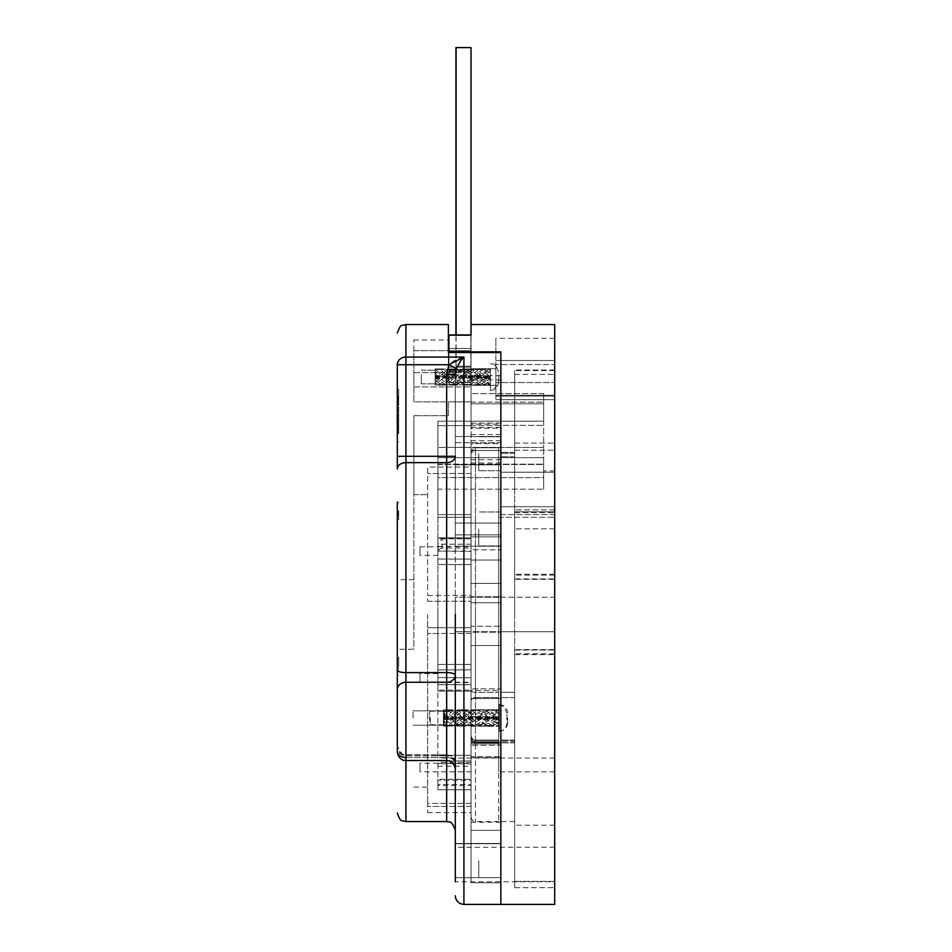 <?xml version="1.0" encoding="UTF-8"?>
<svg xmlns="http://www.w3.org/2000/svg" width="952" height="952" viewBox="0 0 952 952"><rect width="100%" height="100%" fill="white"/><g stroke="black" fill="none" stroke-linecap="round" stroke-linejoin="round"><path stroke-width="0.71" stroke-dasharray="4.76 3.57" d="M455.294 881.754L455.294 843.448L455.294 881.754L500.847 881.754L500.847 626.237L500.847 882.766L500.847 843.448L500.847 881.754L500.847 843.448L500.847 881.754L554.695 881.754L554.695 825.158L554.695 881.754M446.666 821.564L446.666 754.876A8.627 8.627 0 0 1 455.294 763.516A8.627 5.962 0 0 0 446.666 757.554A8.627 5.962 0 0 1 455.294 763.516L455.294 769.168L455.294 763.516A8.627 7.675 0 0 0 446.666 755.84A8.627 7.675 -0 0 1 455.294 763.516L455.294 374.457L456.365 368.317C455.639 367.877 458.15 364.128 463.921 357.06C457.305 358.725 452.271 361.284 448.82 364.723L446.666 374.457L446.666 462.636A8.627 6.331 0 0 0 455.294 456.305L455.294 374.457L446.666 374.457M413.87 579.685L397.305 579.685L397.305 649.264L397.305 614.468L397.305 649.264L413.87 649.264L413.87 494.707L427.674 494.707L413.87 494.707L413.87 415.667L413.87 649.264M398.138 666.245L398.138 670.874L398.138 666.245M398.686 666.245L398.686 657.475L398.686 666.245M398.138 510.926L398.138 515.556L398.138 510.926M398.686 510.926L398.686 519.697L398.686 510.926M397.305 666.245L397.305 657.475L397.305 666.245M397.305 510.926L397.305 519.697L397.305 510.926M471.026 379.777L471.026 372.589L471.026 379.777M413.87 379.777L413.87 372.589L413.87 379.777M471.026 692.021L471.026 450.474L471.026 718.022L471.026 690.569L500.847 690.569L500.847 882.766L500.847 626.237L500.847 690.569L471.026 690.569L471.026 830.346L500.847 830.346L471.026 830.346L471.026 882.766L500.847 882.766L471.026 882.766L471.026 632.176L500.847 632.176L471.026 632.176L471.026 645.539L471.026 626.237L471.026 690.569L471.026 626.237L500.847 626.237L471.026 626.237L471.026 882.766L471.026 756.662L500.847 756.662L471.026 756.662L471.026 757.78L471.026 718.022L471.026 822.254L471.026 692.021M500.847 688.927L500.847 450.474L500.847 688.927L471.026 688.927L500.847 688.927M398.686 502.168L397.305 502.168L397.305 519.697L398.686 519.697M397.305 579.685L397.305 614.468M413.049 718.022L413.049 710.835L413.049 718.022M448.939 351.871L448.939 367.198L471.026 367.198L471.026 421.189L437.896 421.189L437.896 514.58L437.896 421.189L471.026 421.189L471.026 367.198L448.939 367.198L448.939 335.116L448.939 351.871L500.847 351.871L500.847 904.4L500.847 597.213L455.294 597.213L455.294 631.735L455.294 597.213L554.695 597.213L554.695 631.735L554.695 597.213L554.695 631.735L554.695 597.213L500.847 597.213L500.847 631.735L500.847 352.526L500.847 443.668L500.847 352.526L448.392 352.526L448.392 369.673L448.392 352.526L448.392 369.673L471.026 369.673L471.026 401.863L448.392 401.863L448.392 415.667L413.87 415.667L448.392 415.667L448.392 401.863L471.026 401.863L413.87 401.863L413.87 350.657L448.392 350.657L448.392 339.947L448.392 369.673L471.026 369.673L471.026 401.863L471.026 350.657L471.026 369.673L471.026 350.657L448.939 350.657M471.026 428.233L471.026 379.907L471.026 459.685L471.026 427.305L471.026 428.233L500.847 428.233L500.847 379.907L500.847 428.233M500.847 528.955L500.847 546.222L500.847 528.955M455.294 534.857L455.294 436.504L455.294 523.053L455.294 442.668L500.847 442.668L500.847 523.053L500.847 436.504L500.847 442.668L455.294 442.668L455.294 546.222L500.847 546.222L455.294 546.222L455.294 528.955L455.294 534.857L500.847 534.857L500.847 436.504L500.847 534.857L455.294 534.857M427.674 614.468L427.674 803.357L427.674 614.468M397.305 422.462L397.305 410.217L397.305 418.356L397.305 410.217L398.686 410.217L398.686 433.517L398.686 410.217L398.686 433.517L398.686 410.217L398.686 433.517L398.686 410.217L398.686 433.517L398.686 410.217L398.686 433.517L398.686 410.217L398.686 433.517L398.686 410.217L398.686 424.592L398.686 410.217L397.305 410.217L397.305 433.517L397.305 410.217L398.686 410.217L397.305 410.217L398.686 410.217L397.305 410.217L397.305 422.462L398.686 422.462M397.305 402.184L397.305 396.341L397.305 405.255L397.305 396.603L397.305 400.137L397.305 396.603L397.305 398.65L397.305 396.746L398.686 396.746L398.686 405.397L398.686 396.746L398.686 398.662L398.686 396.746L397.305 396.746L397.305 405.397L397.305 396.746L397.305 403.624L397.305 401.685L397.305 403.624L398.686 403.624L398.686 402.184L398.686 405.278L398.686 396.341L398.686 405.255L398.686 396.603L398.686 405.255L398.686 396.603L398.686 405.255L398.686 396.603L398.686 403.624L398.686 401.685L398.686 403.624L397.305 403.624L398.686 403.624L397.305 403.624L397.305 402.184L398.686 402.184M398.686 411.3L398.686 433.886L397.305 433.886L397.305 409.86L397.305 432.339L398.686 432.339L398.686 409.86L398.686 411.3L397.305 411.3M398.686 428.019L398.686 389.356L398.686 428.019L397.305 428.019L397.305 403.16L397.305 428.019L398.686 428.019M398.686 419.154L398.686 433.517L398.686 419.154L397.305 419.154L397.305 433.517L398.686 433.517L397.305 433.517L398.686 433.517L397.305 433.517L397.305 426.317L398.686 426.317L397.305 426.341L397.305 433.517L398.686 433.517L397.305 433.517L398.686 433.517L397.305 433.517L397.305 424.782L398.686 424.782L397.305 424.782L397.305 433.517L398.686 433.517L397.305 433.517L397.305 410.217L397.305 433.517L398.686 433.517L397.305 433.517L397.305 410.217L398.686 410.217L397.305 410.217L398.686 410.217L397.305 410.217L397.305 420.237L398.686 420.237L397.305 420.237L397.305 410.217L397.305 414.763L398.686 414.763L397.305 414.763L397.305 419.963L398.686 419.963L397.305 419.963L397.305 424.497L398.686 424.497L397.305 424.497L397.305 428.971L398.686 428.971L398.686 423.402L398.686 428.971L397.305 428.971L398.686 428.971L397.305 428.971L397.305 433.517L398.686 433.517L397.305 433.517L397.305 419.154M398.686 407.397L398.686 408.146L398.686 407.397L397.305 407.397L397.305 408.146L398.686 408.146L397.305 408.146L397.305 407.397L398.686 407.397M471.026 443.668L471.026 595.476L471.026 467.063L427.674 467.063L427.674 595.476L427.674 467.063L471.026 467.063L471.026 443.668L471.026 450.474L471.026 443.668L500.847 443.668L500.847 450.474L500.847 443.668L471.026 443.668M448.392 352.526L448.392 324.549M500.847 745.249L500.847 822.254L500.847 742.048L500.847 745.249L471.026 745.249L500.847 745.249M471.026 803.357L471.026 633.473L471.026 812.591L471.026 803.357L427.674 803.357L427.674 812.591L427.674 803.357L471.026 803.357M437.896 690.14L437.896 682.56L471.026 682.62L471.026 690.14L437.896 690.14L437.896 691.116L437.896 677.836L437.896 691.116L471.026 691.116L471.026 677.836L471.026 739.049C471.026 842.103 471.026 842.103 471.026 739.049C471.026 842.103 471.026 842.103 471.026 739.049L471.026 614.468L471.026 779.307L437.896 779.307L437.896 789.743L437.896 780.2L471.026 780.2L471.026 789.743L471.026 762.385L471.026 784.531L437.896 784.531L437.896 785.483L471.026 785.483L471.026 784.531M471.026 595.476L471.026 601.236L471.026 595.476L427.674 595.476L427.674 601.236L427.674 595.476L471.026 595.476M471.026 627.713L471.026 633.473L471.026 627.713L427.674 627.713L471.026 627.713M448.392 350.657L471.026 350.657L471.026 401.863L413.87 401.863L413.87 350.657L448.392 350.657M456.365 368.317L448.82 364.723L405.933 364.723L405.933 324.549M455.294 528.955L455.294 523.053L455.294 528.955M455.294 843.71L455.294 847.244L455.294 843.71L500.847 843.71L500.847 877.684L500.847 843.722L500.847 860.703L500.847 843.722L455.294 843.71M455.294 763.516A8.627 8.627 0 0 0 446.666 754.876L446.666 760.541L446.666 755.84L446.666 760.541L450.153 761.279C451.486 760.707 453.2 763.337 455.294 769.168L455.294 456.305L405.933 456.305L405.933 364.723L397.305 364.723L397.305 468.955A8.627 6.331 0 0 1 405.933 462.636L405.933 456.305L397.305 456.305M405.933 821.564L405.933 754.876L405.933 760.541L446.666 760.541L446.666 682.275A8.627 7.259 0 0 0 455.294 675.016A8.627 2.428 180 0 0 446.666 672.6L446.666 462.636L405.933 462.636L405.933 672.6L446.666 672.6L446.666 682.275L405.933 682.275A8.627 7.259 -0 0 0 397.305 689.522L397.305 657.475L398.686 657.475L397.305 657.475M397.305 389.356L397.305 403.16L397.305 389.356L398.686 389.356L397.305 389.356M405.933 757.554L446.666 757.554L405.933 757.554L405.933 760.541L405.933 757.554A8.627 5.962 0 0 1 397.305 751.592L397.305 751.913C401.756 763.968 403.815 758.97 405.933 760.541L405.933 672.6A8.627 2.428 0 0 1 397.305 670.172M397.305 751.592L397.305 748.165A8.627 7.675 180 0 0 405.933 755.84L446.666 755.84L405.933 755.84A8.627 7.675 180 0 1 397.305 748.165M500.847 602.711L500.847 536.868L500.847 602.711L500.847 536.868L500.847 602.711L471.026 602.711L471.026 583.409L471.026 596.773L500.847 596.773L471.026 596.773L471.026 536.868L471.026 602.711L471.026 549.84L500.847 549.84L471.026 549.84L471.026 560.026L471.026 536.868L500.847 536.868L471.026 536.868L471.026 602.711L500.847 602.711M500.847 375.659L500.847 462.993L500.847 375.659L471.026 375.659L471.026 424.092L500.847 424.092M500.847 742.512L471.026 742.512L500.847 742.512M413.87 350.657L413.87 339.947L413.87 350.657M471.026 424.092L471.026 375.659M471.026 440.716L500.847 440.716M471.026 462.993L500.847 462.993M471.026 459.685L500.847 459.685M471.026 434.552L500.847 434.552M471.026 379.907L500.847 379.907M397.305 364.723A8.627 7.664 180 0 1 405.933 357.06L463.921 357.06L463.921 904.4M398.686 441.823L397.305 441.823L398.686 441.823M397.305 403.624L397.305 396.603L398.686 396.603L397.305 396.603L398.686 396.603L397.305 396.603L397.305 405.255L398.686 405.255L397.305 405.255L398.686 405.278L397.305 405.255L397.305 396.603L397.305 398.531L397.305 396.603L398.686 396.603L397.305 396.603L398.686 396.603L397.305 396.603L397.305 405.255L398.686 405.255L397.305 405.255L398.686 405.255L397.305 405.255L397.305 399.792L398.686 399.792L397.305 399.792L397.305 405.255L398.686 405.255L397.305 405.255L397.305 396.603L398.686 396.603L397.305 396.603L398.686 396.603L397.305 396.603L397.305 402.541L398.686 402.541L397.305 402.541L397.305 396.603L398.686 396.603L397.305 396.603L397.305 402.541L397.305 396.603L397.305 398.233L398.686 398.233L397.305 398.233L397.305 400.328L398.686 400.328L398.686 403.029L398.686 400.292L397.305 400.328L397.305 401.958L398.686 401.958L397.305 401.958L397.305 403.624L398.686 403.624M397.305 400.387L398.686 400.387M397.305 400.137L398.686 400.137L398.686 402.886L398.686 400.149L397.305 400.137L397.305 402.886L397.305 400.149L398.686 400.149L397.305 400.149M397.305 401.685L398.686 401.685L397.305 401.685M397.305 403.6L398.686 403.6M397.305 396.341L398.686 396.341M397.305 399.233L398.686 399.233M397.305 399.828L398.686 399.828M397.305 398.007L398.686 398.007M397.305 402.637L398.686 402.637M397.305 433.291L398.686 433.291M397.305 418.856L398.686 418.856L397.305 418.856M397.305 423.402L398.686 423.402L397.305 423.402M397.305 428.817L398.686 428.817M397.305 428.519L397.305 416.191L397.305 428.519L398.686 428.519L398.686 429.435L398.686 416.191L398.686 428.519M397.305 416.191L398.686 416.191L397.305 416.202M397.305 409.86L398.686 409.86M397.305 429.435L398.686 429.435M397.305 418.237L398.686 418.237M397.305 418.356L398.686 418.356M397.305 422.331L398.686 422.331M397.305 418.059L398.686 418.059M397.305 398.531L398.686 398.531L397.305 398.531M397.305 402.886L398.686 402.886M397.305 405.255L397.305 396.603L398.686 396.603L397.305 396.603L397.305 405.255L398.686 405.255M397.305 396.603L398.686 396.603L397.305 396.603M397.305 403.029L397.305 400.292L397.305 403.029L398.686 403.029M397.305 405.397L398.686 405.397L397.305 405.397M397.305 396.746L398.686 396.746L397.305 396.746M397.305 398.662L398.686 398.65M397.305 400.292L398.686 400.292L397.305 400.292M397.305 424.592L397.305 410.217L398.686 410.217L397.305 410.217L397.305 433.517L398.686 433.517L397.305 433.517L397.305 410.217L398.686 410.217L397.305 410.217L398.686 410.217L397.305 410.217L397.305 424.592L398.686 424.592M397.305 433.517L398.686 433.517L397.305 433.517L397.305 410.217L397.305 433.517M397.305 410.217L398.686 410.217L397.305 410.217M421.331 374.386L421.331 383.87L421.331 374.386M435.135 376.718L444.334 383.858L448.939 385.084L453.545 384.144L471.954 370.173L476.547 368.936L481.153 369.876L490.363 376.718L490.363 371.518L485.758 369.293L481.153 369.138L476.547 371.09L462.743 382.502L455.508 385.084L448.939 382.93L435.135 371.518L435.135 381.954L435.135 368.936L439.741 369.876L458.15 383.858L462.743 385.084L467.349 384.144L471.954 381.3L480.332 373.922L490.363 368.936L490.363 371.09L476.547 382.502L469.324 385.084L462.743 382.93L448.939 371.518L444.334 369.293L439.741 369.138L435.135 371.09M498.646 375.064L498.646 382.097L498.646 375.064M490.363 371.899L490.363 390.356L490.363 371.899M438.92 373.922L444.334 370.173L449.249 368.936L453.545 369.876L458.15 372.72L471.954 383.858L476.547 385.084L481.153 384.144L490.363 377.301L490.363 382.502L485.758 384.727L481.153 384.882L476.547 382.93L462.743 371.518L455.508 368.936L448.939 371.09L435.135 382.502L435.135 377.301L438.92 373.922M452.724 373.922L458.15 370.173L462.743 368.936L467.349 369.876L471.954 372.72L480.332 380.11L490.363 385.084L490.363 382.93L476.547 371.518L469.324 368.936L462.743 371.09L448.939 382.502L444.334 384.727L439.741 384.882L435.135 382.93L435.135 385.084L439.741 384.144L444.334 381.3L452.724 373.922M490.363 382.93L490.363 376.718M490.363 382.502L490.363 385.084M490.363 371.09L490.363 377.301M490.363 371.518L490.363 368.936M435.135 385.084L435.135 382.93M435.135 378.42L458.15 375.505L481.153 378.218L490.363 378.42M435.135 377.301L435.135 382.502M435.135 376.433L448.939 375.612L471.954 378.515L490.363 376.433M435.135 368.936L435.135 371.518M435.135 375.612L458.15 378.515L481.153 375.802L490.363 375.612M435.135 377.599L448.939 378.42L471.954 375.505L490.363 377.599M430.328 717.891L430.328 724.746L430.328 717.891M444.132 717.891L444.132 724.746L444.132 715.142L444.132 721.259L453.342 713.215L457.936 710.549L462.541 709.847L467.146 711.311L475.524 717.891L485.556 710.549L490.149 709.847L494.754 711.311L499.36 714.536L499.36 710.549L499.36 714.536L495.575 717.891L485.556 710.549L480.95 709.847L476.345 711.311L462.541 722.568L457.936 725.234L454.152 725.971L448.737 724.472L444.132 721.259L444.132 725.234L444.132 717.891L448.737 718.653L457.936 725.234L462.541 725.936L467.146 724.472L475.524 717.891L485.556 725.234L490.149 725.936L494.754 724.472L499.36 721.259L499.36 725.234L499.36 721.259L495.575 717.891L485.556 725.234L480.95 725.936L476.345 724.472L462.541 713.215L457.936 710.549L453.342 709.847L448.737 711.311L444.132 714.536L448.737 718.653L462.541 719.212L485.556 716.368L499.36 717.891L499.36 731.231L499.36 704.551L499.383 731.231L499.383 704.551L499.383 717.891L485.556 719.414L457.936 716.368L444.132 717.891L444.132 715.142L444.132 717.891M507.642 717.891L507.642 722.984L507.642 717.891M490.149 717.13L476.345 719.212L462.541 718.653L453.342 711.311L447.916 709.811L444.132 710.549L444.132 716.368L444.132 710.549L444.132 714.536L444.132 710.549L454.152 717.891L453.342 718.653L462.541 717.13L471.74 710.549L475.524 709.811L480.95 711.311L489.34 717.891L490.149 717.13L499.36 716.368L499.36 710.549L494.754 709.847L490.149 711.311L481.772 717.891L471.74 710.549L467.146 709.847L462.541 711.311L444.132 725.234L447.916 725.971L453.342 724.472L462.541 717.13L471.74 716.368L499.36 719.414L499.36 725.234L495.575 725.971L490.149 724.472L481.772 717.891L471.74 725.234L467.146 725.936L462.541 724.472L453.342 717.13L462.541 718.653L471.74 725.234L475.524 725.971L480.95 724.472L499.36 710.549L499.36 716.368M499.36 719.414L499.36 725.234L490.149 718.653M444.132 716.368L453.342 717.13M444.132 714.536L444.132 715.142L444.132 714.536M444.132 724.174L444.132 719.414L444.132 724.174M444.132 719.414L453.342 718.653M444.132 715.142L444.132 711.608L444.132 715.142M421.331 376.897L421.331 383.87L421.331 376.897M435.135 380.491L444.334 372.446L448.939 369.721L452.866 368.936L458.15 370.352L471.954 381.573L476.547 384.299L481.153 385.06L485.758 383.668L490.363 380.491L490.363 384.406L485.758 385.036L481.153 383.513L467.349 372.22L462.743 369.614L458.15 368.983L453.545 370.507L435.135 384.406L435.135 374.16L435.135 384.299L439.741 385.06L444.334 383.668L458.15 372.446L462.743 369.721L466.682 368.936L471.954 370.352L485.758 381.573L490.363 384.299L490.363 380.253L485.758 376.123L476.547 369.614L472.918 368.936L467.349 370.507L453.545 381.8L448.939 384.406L444.334 385.036L439.741 383.513L435.135 380.253M498.646 376.921L498.646 382.097L498.646 376.921M490.363 376.79L490.363 390.356L490.363 376.79M445.155 377.147L462.743 375.493L490.363 378.527L490.363 384.299M445.155 376.873L435.135 369.614L435.135 373.529L444.334 381.573L448.939 384.299L453.545 385.06L458.15 383.668L471.954 372.446L476.547 369.721L481.153 368.959L485.758 370.352L490.363 373.529L490.363 369.614L485.758 368.983L481.153 370.507L467.349 381.8L462.743 384.406L459.114 385.084L453.545 383.513L444.477 376.254L453.688 377.765L462.743 384.299L467.349 385.06L471.954 383.668L485.758 372.446L490.363 369.721L490.363 373.767L485.758 377.908L476.547 384.406L472.918 385.084L467.349 383.513L453.545 372.22L448.939 369.614L444.334 368.983L439.741 370.507L435.135 373.767L435.135 369.721L439.741 368.959L444.334 370.352L453.688 377.765L462.743 378.527L490.363 375.493L490.363 369.721M490.363 373.767L490.363 380.491M490.363 369.614L490.363 375.493M490.363 380.253L490.363 373.529M490.363 384.406L490.363 378.527M435.135 369.721L435.135 373.767M435.135 375.493L444.477 376.254M435.135 373.529L435.135 369.614M435.135 376.98L448.939 378.527L476.547 375.493L490.363 376.98M435.135 378.527L444.477 377.765M435.135 377.04L448.939 375.493L476.547 378.527L490.363 377.04M429.614 720.64L429.614 711.168L429.614 720.64M443.418 718.308L452.617 711.18L457.222 709.942L461.827 710.882L480.236 724.865L484.842 726.09L489.435 725.15L498.646 718.308L498.646 723.52L494.04 725.733L489.435 725.888L484.842 723.937L471.026 712.524L463.802 709.942L457.222 712.096L443.418 723.52L443.418 713.072L443.418 726.09L448.023 725.15L466.432 711.18L471.026 709.942L475.631 710.882L480.236 713.726L488.626 721.116L498.646 726.09L498.646 723.937L484.842 712.524L477.606 709.942L471.026 712.096L457.222 723.52L452.617 725.733L448.023 725.888L443.418 723.937M506.928 719.962L506.928 712.929L506.928 719.962M498.646 723.127L498.646 704.67L498.669 723.127M447.202 721.116L452.617 724.865L457.531 726.09L461.827 725.15L466.432 722.306L480.236 711.18L484.842 709.942L489.435 710.882L498.646 717.725L498.646 712.524L494.04 710.299L489.435 710.144L484.842 712.096L471.026 723.52L463.802 726.09L457.222 723.937L443.418 712.524L443.418 717.725L447.202 721.116M461.006 721.116L466.432 724.865L471.026 726.09L475.631 725.15L480.236 722.306L488.626 714.928L498.646 709.942L498.646 712.096L484.842 723.52L477.606 726.09L471.026 723.937L457.222 712.524L452.617 710.299L448.023 710.144L443.418 712.096L443.418 709.942L448.023 710.882L452.617 713.726L461.006 721.116M498.646 712.096L498.646 718.308M498.646 712.524L498.646 709.942M498.646 723.937L498.646 717.725M498.646 723.52L498.646 726.09M443.418 709.942L443.418 712.096M443.418 716.618L466.432 719.522L489.435 716.808L498.646 716.618M443.418 717.725L443.418 712.524M443.418 718.605L457.222 719.426L480.236 716.511L498.646 718.605M443.418 726.09L443.418 723.52M443.418 719.426L466.432 716.511L489.435 719.224L498.646 719.426M443.418 717.439L457.222 716.618L480.236 719.522L498.646 717.439M463.541 366.211L471.026 366.211L463.541 366.211M471.026 47.6L455.925 47.6M463.41 366.211L455.925 366.211L463.41 366.211M500.847 631.735L554.695 631.735L500.847 631.735L500.847 597.213L500.847 631.735L455.294 631.735L500.847 631.735M554.695 489.459L554.695 528.812L554.695 489.459M500.847 489.459L500.847 472.204L500.847 489.459M500.847 453.759L500.847 470.74L500.847 453.759M478.761 453.759L478.761 470.74L478.761 453.759M478.761 528.955L478.761 545.936L478.761 528.955M478.761 860.703L478.761 877.684L478.761 860.703M514.651 692.294L514.651 374.433L514.651 692.294L500.847 692.294L514.651 692.294M554.695 324.549L554.695 904.4M514.651 718.022L514.651 742.869L514.651 718.022M473.239 447.773L498.646 447.773L498.646 771.858L498.646 447.773L475.453 447.773C472.68 448.166 471.204 449.998 471.026 453.295L471.026 450.534M471.026 324.549L471.026 367.198L471.026 348.432L448.939 348.432L448.939 335.116M437.896 677.526L471.026 677.836L437.896 677.526L437.896 614.468L437.896 758.054L437.896 477.63L437.896 614.468L437.896 537.832L437.896 551.113L437.896 544.734L439.193 541.2L442.311 538.808L442.311 547.995L471.026 547.995L471.026 538.808L442.311 538.808M543.652 477.63C543.652 468.67 543.652 468.67 543.652 477.63C543.652 468.67 543.652 468.67 543.652 477.63L543.652 464.469L543.652 489.185L437.896 489.185L437.896 457.638L437.896 489.185L543.652 489.185L543.652 464.159L543.652 477.63L437.896 477.63L437.896 464.148L437.896 477.63L543.652 477.63M498.646 614.468L498.646 517.305L498.646 614.468M554.695 881.385L554.695 654.643L554.695 887.704L554.695 881.385L514.651 881.385L514.651 864.499L514.651 885.907L514.651 881.385L554.695 881.385M514.651 864.499L514.651 825.158L514.651 864.499M514.651 614.468L514.651 512.676L514.651 614.468M514.651 489.459L514.651 370.53L514.651 489.459M471.026 785.483L471.026 779.307M442.311 547.995L439.193 549.161L437.896 552.017L437.896 550.197L437.896 551.077L471.026 551.113L471.026 537.832L471.026 614.468L471.026 453.295L471.026 677.526M437.896 544.734L437.896 538.356L471.026 538.808M495.885 377.016C495.885 366.33 495.885 366.33 495.885 377.016C495.885 366.33 495.885 366.33 495.885 377.016C495.885 366.33 495.885 366.33 495.885 377.016C495.885 366.33 495.885 366.33 495.885 377.016C495.885 387.702 495.885 387.702 495.885 377.016C495.885 387.702 495.885 387.702 495.885 377.016C495.885 387.702 495.885 387.702 495.885 377.016C495.885 387.702 495.885 387.702 495.885 377.016M471.026 377.016L471.026 368.733L471.026 377.016M437.896 677.872L437.896 682.156L437.896 677.872M419.951 677.872C419.951 683.393 419.951 683.393 419.951 677.872C419.951 683.393 419.951 683.393 419.951 677.872C419.951 672.35 419.951 672.35 419.951 677.872C419.951 672.35 419.951 672.35 419.951 677.872M437.896 767.538L437.896 763.254L437.896 767.538M419.951 767.538C419.951 773.048 419.951 773.048 419.951 767.538C419.951 773.048 419.951 773.048 419.951 767.538C419.951 762.016 419.951 762.016 419.951 767.538C419.951 762.016 419.951 762.016 419.951 767.538M419.951 551.077C419.951 556.599 419.951 556.599 419.951 551.077C419.951 556.599 419.951 556.599 419.951 551.077C419.951 545.555 419.951 545.555 419.951 551.077C419.951 545.555 419.951 545.555 419.951 551.077M554.695 447.595L554.695 370.53L554.695 447.595M514.651 654.643L514.651 887.704L514.651 654.643L554.695 654.643L554.695 650.454L554.695 654.643L514.651 654.643M471.026 677.836L471.026 551.422L437.896 551.113M437.896 551.422L437.896 677.836M471.026 780.2L471.026 682.501M437.896 779.307L437.896 780.2M448.939 377.016L448.939 371.494L448.939 382.537L471.026 382.537L448.939 382.537L448.939 377.016M514.651 741.763L514.651 821.564L514.651 741.763L500.847 741.763L514.651 741.763M448.939 348.432L448.939 352.526M554.695 614.468L554.695 758.054L554.695 614.468M554.695 516.032L554.695 514.58L554.695 516.032M554.695 511.795L554.695 574.306L554.695 509.879L554.695 511.795L514.651 511.795L514.651 528.812L514.651 509.879L514.651 511.795L554.695 511.795M554.695 396.139L554.695 364.545L554.695 399.65L554.695 396.139L495.885 396.139L495.885 382.537L554.695 382.537L495.885 382.537L495.885 398.662L495.885 396.139L554.695 396.139M554.695 364.545L554.695 338.353L554.695 364.545L495.885 364.545L495.885 395.235L495.885 362.117L495.885 364.545L554.695 364.545M514.651 370.649L514.651 374.433L514.651 370.649M514.651 650.014L514.651 653.822L514.651 650.014L554.695 650.014L514.651 650.014M514.651 887.704L554.695 887.657L514.651 887.704M437.896 552.017L437.896 538.356M471.026 514.58L437.896 514.58L471.026 514.58L471.026 547.995M437.896 784.531L437.896 763.718L471.026 763.885M471.026 690.64A4.415 1.666 0 0 0 475.453 692.294L498.646 692.294L475.453 692.294L475.453 614.468L475.453 692.294A4.415 1.666 180 0 1 471.026 690.64L471.026 690.14M471.026 538.356L471.026 516.032M437.896 546.388L471.026 546.388M498.646 516.032L498.646 514.58L498.646 516.032M498.646 740.18L498.646 821.564L498.646 740.18M471.026 371.494L448.939 371.494L471.026 371.494M471.026 421.189L471.026 393.581L471.026 425.603L471.026 421.189L471.026 425.603L471.026 421.189L437.896 421.189L543.652 421.189L543.652 403.791L543.652 421.189L471.026 421.189L543.652 421.189L543.652 447.416L437.896 447.416L437.896 457.638L437.896 425.603L437.896 447.416L543.652 447.416L543.652 421.189L471.026 421.189M471.026 348.432L471.026 335.116M437.896 421.189L437.896 425.603L471.026 425.603L437.896 425.603L437.896 421.189M437.896 690.593L437.896 682.501M437.896 763.885L437.896 785.483M448.939 348.539L471.026 348.539M495.885 360.487C495.885 331.118 495.885 331.118 495.885 360.487C495.885 331.118 495.885 331.118 495.885 360.487L495.885 362.117L495.885 360.487L554.695 360.487L495.885 360.487M471.026 762.385L437.896 762.385M543.652 393.581L471.026 393.581L543.652 393.581L543.652 402.137L543.652 393.581M437.896 550.197L438.17 546.793L419.951 546.793M437.896 457.638L543.652 457.638L543.652 489.185L543.652 457.638L437.896 457.638L543.652 457.638L543.652 447.416L543.652 457.638L437.896 457.638M543.652 403.791L543.652 402.137L543.652 403.791L471.026 403.791L543.652 403.791M495.885 398.662L495.885 395.235L495.885 398.662M495.885 399.65L554.695 399.65L495.885 399.65M543.652 447.416L437.896 447.416L543.652 447.416M471.026 453.295L475.453 448.761L475.453 614.468L475.453 447.773M500.847 877.696L455.294 877.696L500.847 877.684M471.026 450.474L500.847 450.474L471.026 450.474M471.026 473.477L427.674 473.477L471.026 473.477M471.026 633.473L427.674 633.473L471.026 633.473M427.674 601.236L471.026 601.236L427.674 601.236M471.026 806.403L427.674 806.403L471.026 806.403M500.847 698.518L471.026 698.518L500.847 698.518M500.847 523.053L455.294 523.053L500.847 523.053M500.847 464.85L455.294 464.85L500.847 464.85M398.686 403.16L397.305 403.16L398.686 403.16M397.305 399.721L398.686 399.721L397.305 399.721M397.305 398.495L398.686 398.495M397.305 398.412L398.686 398.412L397.305 398.412M397.305 401.149L398.686 401.149M397.305 402.791L398.686 402.791M397.305 404.172L398.686 404.172M397.305 405.028L398.686 405.028M397.305 400.042L398.686 400.042M397.305 401.78L398.686 401.78M397.305 402.101L398.686 402.101M397.305 402.672L398.686 402.672M397.305 403.303L398.686 403.303L397.305 403.267M397.305 397.032L398.686 397.032M397.305 399.15L398.686 399.15M397.305 400.863L398.686 400.863M397.305 402.982L398.686 402.982M397.305 402.279L398.686 402.279M397.305 402.732L398.686 402.732M397.305 404.338L398.686 404.338M397.305 404.088L398.686 404.088M397.305 400.732L398.686 400.732M397.305 397.531L398.686 397.531M397.305 421.07L398.686 421.07M397.305 429.697L398.686 429.697M397.305 432.137L398.686 432.137M397.305 424.164L398.686 424.164M397.305 426.258L398.686 426.258M397.305 427.96L398.686 427.96L397.305 427.995M397.305 415.584L398.686 415.584M397.305 430.578L398.686 430.578M397.305 415.834L398.686 415.834M397.305 411.454L398.686 411.454M397.305 425.96L398.686 425.96M397.305 427.662L398.686 427.662M397.305 427.472L398.686 427.472M397.305 427.627L398.686 427.627M397.305 405.326L398.686 405.326M490.387 371.899L490.387 390.356L490.387 371.899M490.387 376.79L490.387 390.356L490.387 376.79M475.453 697.59L475.453 693.96L475.453 697.59L498.646 697.59L475.453 697.59L475.453 742.869L475.453 697.59A4.415 3.629 0 0 0 471.026 701.219A4.415 3.629 180 0 1 475.453 697.59M471.026 736.491A4.415 3.998 0 0 0 475.453 740.489L498.646 740.489L475.453 740.489A4.415 3.998 180 0 1 471.026 736.491M514.651 740.489L500.847 740.489L514.651 740.489M448.939 335.175L471.026 335.175M498.646 517.305L554.695 517.305L498.646 517.305M514.651 578.935L554.695 578.935L514.651 578.935M514.651 450.237L554.695 450.237L514.651 450.237M471.026 564.56L437.896 564.56M437.896 464.469L543.652 464.469L437.896 464.469M437.896 564.5L471.026 564.5M471.026 669.863L437.896 669.863M471.026 760.957L437.896 760.957M514.651 697.59L500.847 697.59L514.651 697.59M514.651 453.33L500.847 453.33L514.651 453.33M514.651 456.758L500.847 456.758L514.651 456.758M554.695 514.58L498.646 514.58L554.695 514.58M514.651 374.433L554.695 374.433L514.651 374.433M471.026 517.305L437.896 517.305L471.026 517.305M554.695 370.53L514.651 370.53L554.695 370.53M514.651 443.096L554.695 443.096L514.651 443.096M554.695 574.306L514.651 574.306L554.695 574.306M514.651 512.676L554.695 512.676L514.651 512.676M495.885 395.235L554.695 395.235L495.885 395.235M475.453 693.96L475.453 692.294L475.453 693.96M471.026 739.049A4.415 2.713 0 0 0 475.453 741.763L475.453 821.564L475.453 741.763L498.646 741.763L475.453 741.763A4.415 2.713 180 0 1 471.026 739.049M471.026 544.223L437.896 544.223M437.896 559.014L471.026 559.014M471.026 664.389L437.896 664.389M437.896 682.56L471.026 682.56M471.026 755.317L437.896 755.317M437.896 684.667L471.026 684.667M437.896 766.217L471.026 766.217M437.896 760.993L471.026 760.993M437.896 755.341L471.026 755.341M471.026 684.726L437.896 684.726M437.896 669.934L471.026 669.934M437.896 664.448L471.026 664.448M471.026 559.086L437.896 559.086M471.026 425.33L543.652 425.33L471.026 425.33M471.026 402.137L543.652 402.137L471.026 402.137M413.87 372.589L471.026 372.589L413.87 372.589M413.049 710.835L471.026 710.835L413.049 710.835M471.026 427.305L500.847 427.305M471.026 743.905L500.847 743.905L471.026 743.905M413.87 787.054L427.674 787.054M500.847 822.254L471.026 822.254M405.933 754.876L446.666 754.876L403.981 754.662L402.137 754.008L397.305 746.249C398.531 754.293 404.576 754.9 403.981 754.662L405.933 754.876M413.87 339.947L448.392 339.947M427.674 812.591L471.026 812.591M500.847 843.448L455.294 843.448L500.847 843.448M554.695 847.244L455.294 847.244M500.847 436.504L455.294 436.504L500.847 436.504M471.026 757.78L500.847 757.78L471.026 757.78M471.026 645.539L500.847 645.539L471.026 645.539M471.026 423.009L500.847 423.009M471.026 560.026L500.847 560.026L471.026 560.026M471.026 583.409L500.847 583.409L471.026 583.409M413.87 386.952L471.026 386.952L413.87 386.952M413.049 725.198L471.026 725.198L413.049 725.198M471.026 742.048L500.847 742.048L471.026 742.048M398.686 414.298L397.305 414.298M398.686 675.016L397.305 675.016L398.686 675.016M421.331 370.161L435.135 370.161L421.331 370.161M490.387 363.664C492.005 365.021 494.314 360.38 498.646 371.923C494.505 360.63 491.256 364.687 490.387 363.664L490.387 363.664M449.261 385.084L455.508 385.084M435.445 368.936L441.704 368.936M463.065 385.084L469.324 385.084M449.261 368.936L455.508 368.936M463.065 368.936L469.324 368.936M435.445 385.084L441.704 385.084M476.869 385.084L483.128 385.084M476.869 368.936L483.128 368.936M490.363 390.356L492.255 390.142C491.613 390.439 497.575 389.677 498.646 382.097L494.017 389.511L490.363 390.356M421.331 383.87L435.135 383.87L421.331 383.87M430.328 724.746L444.132 724.746M499.36 731.231L499.383 731.231C504.393 730.743 507.154 727.994 507.642 722.984M461.72 709.811L467.956 709.811M447.916 725.971L454.152 725.971M475.524 709.811L481.772 709.811M461.72 725.971L467.956 725.971M475.524 725.971L481.772 725.971M447.916 709.811L454.152 709.811M489.34 709.811L495.575 709.811M489.34 725.971L495.575 725.971M499.36 704.551L499.383 704.551C504.393 705.039 507.154 707.788 507.642 712.81M430.328 711.037L444.132 711.037M452.866 368.936L459.114 368.936M439.062 385.084L445.298 385.084M466.67 368.936L472.918 368.936M452.866 385.084L459.114 385.084M466.67 385.084L472.918 385.084M439.062 368.936L445.298 368.936M480.486 368.936L486.722 368.936M480.486 385.084L486.722 385.084M429.614 724.877L443.418 724.877M498.646 731.362L498.669 731.362C503.679 730.874 506.44 728.125 506.928 723.103M457.543 709.942L463.802 709.942M443.727 726.09L449.987 726.09M471.347 709.942L477.606 709.942M457.543 726.09L463.802 726.09M471.347 726.09L477.606 726.09M443.727 709.942L449.987 709.942M485.151 709.942L491.41 709.942M485.151 726.09L491.41 726.09M498.646 704.67L503.977 706.61L506.928 712.929M429.614 711.168L443.418 711.168M456.115 366.211L456.115 334.925M471.026 366.211L471.026 334.925L448.939 334.925M456.056 366.211L456.056 334.925M470.966 366.211L470.966 47.6M455.984 366.211L455.984 334.925M470.895 366.211L470.895 47.6M455.925 366.211L455.925 334.925M470.835 366.211L470.835 47.6M475.453 742.869C473.703 743.476 472.24 742.013 471.026 738.454C472.24 742.013 473.703 743.476 475.453 742.869L498.646 742.869L475.453 742.869M500.847 472.204L554.695 472.204L500.847 472.204M500.847 470.74L478.761 470.74L500.847 470.74M500.847 545.936L478.761 545.936L500.847 545.936M514.651 742.869L500.847 742.869L514.651 742.869M554.695 470.895L543.652 470.895M554.695 771.858L498.646 771.858M554.695 825.158L514.651 825.158M554.695 575.127L514.651 575.127L554.695 575.127M471.026 709.74L498.646 709.74L471.026 709.74M437.896 537.832L471.026 537.832L437.896 537.832M471.026 368.733L495.885 368.733L471.026 368.733M437.896 682.156L419.951 682.156M471.026 771.858L419.951 771.81M437.896 555.349L419.951 555.349M437.896 464.148L543.652 464.148L437.896 464.148M554.695 579.363L514.651 579.363L554.695 579.363M500.847 506.714L554.695 506.714L500.847 506.714M500.847 436.778L478.761 436.778L500.847 436.778M500.847 511.974L478.761 511.974L500.847 511.974M500.847 843.722L478.761 843.722L500.847 843.722M514.651 740.061L500.847 740.061L514.651 740.061M514.651 821.564L500.847 821.564M514.651 452.343L500.847 452.343L514.651 452.343M554.695 370.019L514.651 370.019L554.695 370.019M554.695 758.054L437.896 758.054M554.695 528.812L514.651 528.812L554.695 528.812M554.695 653.822L514.651 653.822L554.695 653.822M554.695 338.353L495.885 338.353M471.026 726.305L498.646 726.305L471.026 726.305M475.453 740.061C473.703 740.668 472.24 739.204 471.026 735.646C472.24 739.204 473.703 740.668 475.453 740.061L498.646 740.061L475.453 740.061M498.646 821.564L475.453 821.564C473.703 822.171 472.24 820.707 471.026 817.149M437.896 691.116L471.026 691.116L437.896 691.116M437.896 789.743L471.026 789.743L437.896 789.743M471.026 385.298L495.885 385.298L471.026 385.298M437.896 673.599L419.951 673.599M437.896 763.254L419.951 763.254M554.695 509.879L514.651 509.879L554.695 509.879M554.695 649.585L514.651 649.585L554.695 649.585M437.896 546.662L471.026 546.662M437.896 682.215L471.026 682.215M437.896 763.492L471.026 763.492M437.896 682.287L471.026 682.287"/><path stroke-width="1.43" d="M455.294 614.468L455.294 769.168C454.068 761.136 448.023 760.517 448.606 760.767L446.666 760.541L446.666 821.564C448.678 823.099 450.82 818.125 455.294 830.192L455.294 881.754M397.305 614.468L397.305 519.697M397.305 670.172A8.627 2.428 0 0 0 405.933 672.6L405.933 760.541L403.981 760.315C404.576 760.565 398.531 759.958 397.305 751.913L397.305 502.168M397.305 456.305L405.933 456.305L405.933 462.636A8.627 6.331 0 0 0 397.305 468.955L397.305 364.723A8.627 7.664 -0 0 1 405.933 357.06L463.921 357.06L461.161 360.046L456.365 368.317L448.82 364.723L405.933 364.723L405.933 456.305L455.294 456.305A8.627 6.331 0 0 1 446.666 462.636L446.666 672.6A8.627 2.428 180 0 1 455.294 675.016A8.627 7.259 -0 0 1 446.666 682.275L405.933 682.275A8.627 7.259 0 0 0 397.305 689.522L397.305 748.165M448.939 350.657L448.392 352.526L500.847 352.526L500.847 904.4L500.847 351.871L448.939 351.871L448.939 352.526M397.305 364.723L405.933 364.723L405.933 324.549L448.392 324.549L448.392 352.526M456.365 368.317L455.294 374.457L446.666 374.457L448.82 364.723L463.921 357.06L463.921 904.4C458.697 903.876 455.818 900.997 455.294 895.772M455.294 763.516L455.294 830.192M397.305 649.264L397.305 657.475M455.925 334.925L455.925 47.6L471.026 47.6L471.026 334.925L448.939 334.925L448.939 351.871M463.921 904.4L554.695 904.4L554.695 324.549L471.026 324.549L471.026 335.175L448.939 335.175M446.666 374.457L446.666 462.636L405.933 462.636L405.933 672.6L446.666 672.6L446.666 760.541L405.933 760.541L405.933 821.564L446.666 821.564M405.933 757.554A8.627 5.962 180 0 1 397.305 751.592M405.933 821.564L402.256 820.743C400.816 821.088 399.162 818.494 397.305 812.937M405.933 324.549L402.256 325.37C400.816 325.025 399.162 327.619 397.305 333.176M456.115 334.925L456.115 47.6M456.056 334.925L456.056 47.6M455.984 334.925L455.984 47.6"/></g></svg>
